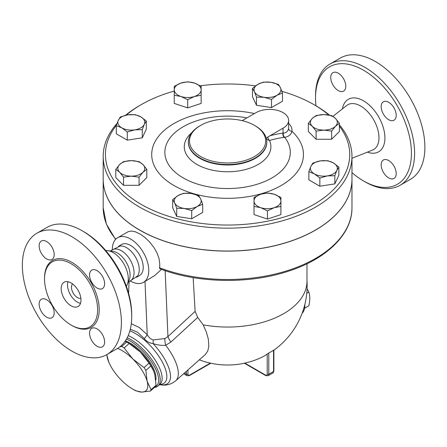 <?xml version="1.0" encoding="UTF-8"?>
<svg xmlns="http://www.w3.org/2000/svg" width="447" height="447" viewBox="0 0 447 447"><rect width="100%" height="100%" fill="white"/><g stroke="black" fill="none" stroke-linecap="round" stroke-linejoin="round"><path stroke-width="0.67" d="M316.001 105.838A67.799 39.14 60 0 1 315.537 97.882A67.799 39.14 60 0 1 363.478 70.201A67.799 39.14 60 0 1 411.419 153.237A67.799 39.14 60 0 1 363.478 180.918A67.799 39.14 60 0 1 351.968 172.654M388.694 177.923A10.644 6.146 60 0 1 381.738 168.541A10.644 6.146 60 0 1 383.37 160.009A10.644 6.146 60 0 1 388.694 160.54A10.644 6.146 60 0 1 395.645 169.921A10.644 6.146 60 0 1 394.014 178.448A10.644 6.146 60 0 1 388.694 177.923M396.221 115.348A10.644 6.146 60 0 1 394.014 120.221A10.644 6.146 60 0 1 385.811 117.371A10.644 6.146 60 0 1 381.162 106.654A10.644 6.146 60 0 1 383.37 101.782A10.644 6.146 60 0 1 391.572 104.632A10.644 6.146 60 0 1 396.221 115.348M338.262 73.196A10.644 6.146 60 0 1 345.218 82.578A10.644 6.146 60 0 1 343.587 91.104A10.644 6.146 60 0 1 338.262 90.579A10.644 6.146 60 0 1 331.311 81.198A10.644 6.146 60 0 1 332.942 72.665A10.644 6.146 60 0 1 338.262 73.196M363.478 180.918L365.059 181.828A70.039 40.437 -120 0 0 400.087 185.298A70.039 40.437 -120 0 0 410.815 129.172A70.039 40.437 -120 0 0 365.065 67.458A70.039 40.437 -120 0 0 330.042 63.988A70.039 40.437 -120 0 0 315.537 96.049L315.537 97.882M330.042 63.988L340.346 58.043A70.039 40.437 60 0 1 375.363 61.513A70.039 40.437 60 0 1 421.119 123.227A70.039 40.437 60 0 1 410.385 179.353L400.082 185.298M131.703 316.56L131.703 314.733A67.799 39.14 -120 0 0 83.762 231.697L82.175 230.781A70.039 40.437 60 0 1 131.703 316.56A70.039 40.437 60 0 1 117.198 348.621L106.894 354.572A70.039 40.437 60 0 1 36.855 314.135A70.039 40.437 60 0 1 36.855 233.261A70.039 40.437 60 0 1 71.878 236.726A70.039 40.437 60 0 1 117.628 298.445A70.039 40.437 60 0 1 106.894 354.572M105.766 250.571A21.383 12.343 60 0 1 107.783 250.644A21.383 12.343 60 0 1 113.18 252.611A21.383 12.343 60 0 1 127.3 284.454A21.383 12.343 60 0 1 126.356 286.236M36.855 233.261L47.159 227.311A70.039 40.437 60 0 1 82.175 230.781L83.762 231.697M71.084 263.719A37.542 21.674 60 0 1 95.608 296.802A37.542 21.674 60 0 1 89.853 326.88A37.542 21.674 60 0 1 52.316 305.212A37.542 21.674 60 0 1 52.31 261.858A37.542 21.674 60 0 1 71.084 263.719M46.661 258.936A10.644 6.146 60 0 1 39.705 249.555A10.644 6.146 60 0 1 41.336 241.022A10.644 6.146 60 0 1 46.661 241.548A10.644 6.146 60 0 1 53.618 250.929A10.644 6.146 60 0 1 51.986 259.461A10.644 6.146 60 0 1 46.661 258.936M89.562 275.011A10.644 6.146 60 0 1 91.764 270.139A10.644 6.146 60 0 1 99.972 272.988A10.644 6.146 60 0 1 104.615 283.705A10.644 6.146 60 0 1 102.413 288.578A10.644 6.146 60 0 1 94.205 285.722A10.644 6.146 60 0 1 89.562 275.011M97.088 328.891A10.644 6.146 60 0 1 104.045 338.273A10.644 6.146 60 0 1 102.413 346.805A10.644 6.146 60 0 1 97.088 346.28A10.644 6.146 60 0 1 90.132 336.898A10.644 6.146 60 0 1 91.764 328.366A10.644 6.146 60 0 1 97.088 328.891M54.188 312.816A10.644 6.146 60 0 1 51.986 317.694A10.644 6.146 60 0 1 43.778 314.839A10.644 6.146 60 0 1 39.135 304.128A10.644 6.146 60 0 1 41.336 299.25A10.644 6.146 60 0 1 49.544 302.105A10.644 6.146 60 0 1 54.188 312.816M117.069 123.383A124.389 71.816 0 0 0 103.19 156.349A124.389 71.816 0 0 0 139.626 207.129A124.389 71.816 0 0 0 275.184 222.695A124.389 71.816 0 0 0 351.968 156.349A124.389 71.816 0 0 0 339.396 124.881M329.4 115.091A124.389 71.816 0 0 0 315.537 105.565L313.956 104.654A122.148 70.52 180 0 1 328.724 114.98M126.261 115.13A122.148 70.52 180 0 1 141.207 104.654L139.626 105.565A124.389 71.816 0 0 0 125.518 115.298M351.968 156.349L351.968 179.225A124.389 71.816 180 0 1 275.184 245.571A124.389 71.816 180 0 1 139.626 230.004A124.389 71.816 180 0 1 103.19 179.225L103.19 156.349M107.783 250.644L112.884 251.337A17.93 10.354 60 0 1 117.405 252.985A17.93 10.354 60 0 1 129.25 279.688L127.3 284.454M110.353 250.996L112.404 249.812A17.93 10.354 60 0 1 121.366 250.7A17.93 10.354 60 0 1 133.083 266.501A17.93 10.354 60 0 1 130.334 280.867L128.283 282.051M80.873 298.289A8.404 4.85 60 0 1 73.219 293.137A8.404 4.85 60 0 1 72.582 283.934M80.499 303.362A14.008 8.085 60 0 1 70.419 294.757A14.008 8.085 60 0 1 68.005 281.722M71.084 282.934A14.008 8.085 60 0 1 80.231 295.277A14.008 8.085 60 0 1 78.085 306.502A14.008 8.085 60 0 1 64.077 298.417A14.008 8.085 60 0 1 64.077 282.241A14.008 8.085 60 0 1 71.084 282.934M111.432 250.37L120.237 245.99A17.93 10.354 60 0 1 126.585 247.688A17.93 10.354 60 0 1 137.564 261.355A17.93 10.354 60 0 1 137.559 275.995L129.362 281.426M304.586 308.251L308.843 305.793C310.084 300.501 310.084 295.92 308.843 292.059L307.078 288.689M306.759 293.26L308.843 292.059M304.82 304.536A19.612 11.32 60 0 1 302.105 313.325M145.862 370.401L147.124 381.224A28.016 11.438 -131.6 0 0 132.781 358.935L144.051 367.579A31.379 12.812 48.4 0 1 145.862 370.401L150.868 365.964A31.379 12.812 -131.6 0 0 149.052 363.148L140.431 352.147A28.016 11.438 48.4 0 1 153.355 370.379A28.016 11.438 48.4 0 1 153.433 370.574M150.343 391.075L141.66 392.08A28.016 11.438 -131.6 0 0 147.124 381.224L151.036 389.7A31.379 12.812 48.4 0 1 150.343 391.075L155.349 386.638A31.379 12.812 -131.6 0 0 156.037 385.264L154.779 374.441L153.505 370.736L150.868 365.964M119.841 346.844L121.657 346.492A31.379 12.812 48.4 0 1 124.16 347.939L132.781 358.935A28.016 11.438 -131.6 0 0 117.505 348.442M135.625 390.734A31.379 12.812 48.4 0 1 134.379 390.047L132.441 388.924A28.016 11.438 -131.6 0 0 141.66 392.08L135.625 390.734M106.867 354.583A28.016 11.438 -131.6 0 0 107.504 358.354A28.016 11.438 -131.6 0 0 108.928 362.411A28.016 11.438 -131.6 0 0 121.852 380.643A28.016 11.438 -131.6 0 0 132.441 388.924M108.85 362.215L106.744 354.655M127.898 342.748L129.842 343.866A28.016 11.438 48.4 0 1 140.431 352.147L129.161 343.503A31.379 12.812 -131.6 0 0 127.898 342.748A31.379 12.812 -131.6 0 0 126.657 342.056L125.015 341.396M129.161 343.503L124.16 347.939M126.657 342.056L121.657 346.492M149.052 363.148L144.051 367.579M156.037 385.264L151.036 389.7M125.322 340.949A27.736 11.32 48.4 0 1 146.962 358.131A27.736 11.32 48.4 0 1 155.779 380.095M180.974 96.502L174.252 95.239L174.252 89.78A13.449 7.761 0 0 0 180.974 96.502A13.449 7.761 0 0 0 194.423 96.502L187.701 99.726L180.974 96.502M174.252 86.277L180.974 83.053A13.449 7.761 0 0 0 174.252 89.78L174.252 86.277M187.701 81.795L194.423 83.053A13.449 7.761 0 0 0 180.974 83.053L187.701 81.795M201.144 89.78L201.144 95.239L194.423 96.502A13.449 7.761 0 0 0 201.144 89.78A13.449 7.761 0 0 0 194.423 83.053L201.144 86.277L201.144 89.78M254.477 91.786L252.466 88.439L257.953 84.287A13.449 7.761 0 0 0 254.477 91.786A13.449 7.761 0 0 0 263.981 97.278L256.483 97.1L254.477 91.786M263.445 82.097L270.943 82.282A13.449 7.761 0 0 0 257.953 84.287L263.445 82.097M278.442 84.422L280.453 87.768A13.449 7.761 0 0 0 270.943 82.282L278.442 84.422M276.972 95.267L271.485 99.418L263.981 97.278A13.449 7.761 0 0 0 276.972 95.267A13.449 7.761 0 0 0 280.453 87.768L282.465 93.077L276.972 95.267M312.218 118.461L316.102 115.561L323.868 114.577A13.449 7.761 0 0 0 312.218 118.461A13.449 7.761 0 0 0 312.218 126.222L308.341 123.322L312.218 118.461M331.629 115.561L335.513 118.461A13.449 7.761 0 0 0 323.868 114.577L331.629 115.561M339.396 123.322L335.513 126.222A13.449 7.761 0 0 0 335.513 118.461L339.396 123.322L339.396 131.491L331.629 139.257L316.102 139.257L316.102 131.088L312.218 126.222A13.449 7.761 0 0 0 323.868 130.105L316.102 131.088M331.629 131.088L323.868 130.105A13.449 7.761 0 0 0 335.513 126.222L331.629 131.088L331.629 139.257M320.387 160.892L327.886 160.713L333.373 162.904A13.449 7.761 0 0 0 320.387 160.892A13.449 7.761 0 0 0 310.877 166.385L312.889 163.038L320.387 160.892M338.865 167.055L336.854 170.402A13.449 7.761 0 0 0 333.373 162.904L338.865 167.055L338.865 175.224L334.848 183.885L334.848 175.716L327.349 175.894A13.449 7.761 0 0 0 336.854 170.402L334.848 175.716M314.358 173.883L308.866 171.693L310.877 166.385A13.449 7.761 0 0 0 314.358 173.883A13.449 7.761 0 0 0 327.349 175.894L319.845 178.035L314.358 173.883M274.19 194.233L280.912 197.457L280.912 200.954A13.449 7.761 0 0 0 274.19 194.233A13.449 7.761 0 0 0 260.741 194.233L267.462 192.975L274.19 194.233M280.912 205.626L280.912 206.419L274.19 207.682A13.449 7.761 0 0 0 280.912 200.954L280.912 214.588L267.462 219.069L267.462 210.9L260.741 207.682A13.449 7.761 0 0 0 274.19 207.682L267.462 210.9M254.019 200.954L254.019 197.457L260.741 194.233A13.449 7.761 0 0 0 254.019 200.954A13.449 7.761 0 0 0 260.741 207.682L254.019 206.419L254.019 200.954M200.686 198.949L202.698 204.257L197.205 206.447A13.449 7.761 0 0 0 200.686 198.949A13.449 7.761 0 0 0 191.182 193.456L198.68 195.596L200.686 198.949M191.718 210.598L184.22 208.458A13.449 7.761 0 0 0 197.205 206.447L191.718 210.598L191.718 218.767L176.721 216.449L176.721 208.274L174.71 202.966A13.449 7.761 0 0 0 184.22 208.458L176.721 208.274M178.191 195.468L183.678 193.277L191.182 193.456A13.449 7.761 0 0 0 178.191 195.468A13.449 7.761 0 0 0 174.71 202.966L172.698 199.619L178.191 195.468M142.945 172.274L139.062 177.141L131.295 176.157A13.449 7.761 0 0 0 142.945 172.274A13.449 7.761 0 0 0 142.945 164.513L146.823 169.374L142.945 172.274M123.534 177.141L119.651 172.274A13.449 7.761 0 0 0 131.295 176.157L123.534 177.141L123.534 185.309L115.767 177.543L115.767 169.374L119.651 164.513A13.449 7.761 0 0 0 119.651 172.274L115.767 169.374M131.295 160.629L139.062 161.613L142.945 164.513A13.449 7.761 0 0 0 131.295 160.629A13.449 7.761 0 0 0 119.651 164.513L123.534 161.613L131.295 160.629M187.701 99.726L187.701 107.895L201.144 103.408L201.144 94.446M187.701 107.895L174.252 103.408L174.252 94.446M282.465 93.077L282.465 101.245L271.485 107.587L271.485 99.418M271.485 107.587L256.483 105.269L256.483 97.1M256.483 105.269L252.466 96.608L252.466 88.439M316.102 139.257L308.341 131.491L308.341 123.322M334.848 183.885L319.845 186.203L308.866 179.862L308.866 171.693M319.845 186.203L319.845 178.035M267.462 219.069L254.019 214.588L254.019 205.626M176.721 216.449L172.698 207.788L172.698 199.619M191.718 218.767L202.698 212.426L202.698 204.257M139.062 177.141L139.062 185.309L146.823 177.543L146.823 169.374M139.062 185.309L123.534 185.309M134.776 129.842L127.278 131.982L121.785 127.831A13.449 7.761 0 0 0 134.776 129.842A13.449 7.761 0 0 0 144.286 124.35L142.275 129.664L134.776 129.842M116.298 125.641L118.31 120.332A13.449 7.761 0 0 0 121.785 127.831L116.298 125.641L116.298 133.809L127.278 140.151L127.278 131.982M120.316 116.985L127.814 114.84A13.449 7.761 0 0 0 118.31 120.332L120.316 116.985M140.805 116.851L146.298 121.003L144.286 124.35A13.449 7.761 0 0 0 140.805 116.851A13.449 7.761 0 0 0 127.814 114.84L135.318 114.661L140.805 116.851M142.275 129.664L142.275 137.832L146.298 129.172L146.298 121.003M142.275 137.832L127.278 140.151M351.968 179.269A124.389 71.816 180 0 1 351.968 179.314A124.389 71.816 180 0 1 275.184 245.66A124.389 71.816 180 0 1 139.626 230.093A124.389 71.816 180 0 1 103.19 179.314A124.389 71.816 180 0 1 103.19 179.269M242.168 120.651L256.109 112.61A19.048 10.996 180 0 1 276.866 110.225A19.048 10.996 180 0 1 288.628 120.388L288.628 127.524A19.048 10.996 180 0 1 288.566 128.401A3.364 2.738 -172.1 0 0 291.919 131.295A22.411 12.941 0 0 0 288.628 123.456M288.566 128.401C288.108 131.172 286.387 132.748 283.404 133.122A3.364 2.565 -98 0 0 284.644 137.302C288.645 136.665 291.075 134.664 291.919 131.295A75.873 43.806 0 0 1 246.476 196.943A75.873 43.806 0 0 1 151.824 152.097A75.873 43.806 0 0 1 254.472 113.555M283.404 133.122L283.052 133.139A3.364 2.52 -97 0 0 284.236 137.352L284.644 137.302A62.72 36.207 180 0 1 238.843 187.947A62.72 36.207 180 0 1 165.004 149.913A62.72 36.207 180 0 1 246.962 117.891M288.628 120.388A19.048 10.996 180 0 1 283.052 128.166L267.943 136.938A3.364 2.341 -106.6 0 0 269.502 140.481A158.741 91.646 -60 0 1 284.236 137.352M267.943 136.938L266.384 138.598M266.446 139.252L269.502 140.481A43.309 25.004 0 0 1 249.085 168.463A43.309 25.004 0 0 1 196.954 164.44A43.309 25.004 0 0 1 191.679 132.776M339.396 126.127A122.148 70.52 180 0 1 296.54 212.727A122.148 70.52 180 0 1 141.207 204.385A122.148 70.52 180 0 1 116.41 125.3M141.207 104.654A122.148 70.52 180 0 1 174.252 91.071M200.301 85.779A122.148 70.52 180 0 1 255.555 85.869M281.878 91.344A122.148 70.52 180 0 1 313.956 104.654M200.642 156.528A38.101 21.998 180 0 1 200.642 125.423A38.101 21.998 180 0 1 254.522 125.423A38.101 21.998 180 0 1 254.522 156.528A38.101 21.998 180 0 1 200.642 156.528M200.642 125.423L199.848 125.881A39.224 22.646 0 0 0 188.36 141.889A39.224 22.646 0 0 0 199.848 157.903A39.224 22.646 0 0 0 242.592 162.809A39.224 22.646 0 0 0 266.803 141.889A39.224 22.646 0 0 0 255.315 125.881L254.522 125.423M193.16 277.615L195.115 311.369L197.714 317.426L203.167 324.84A79.393 45.84 0 0 0 306.977 281.219L306.977 263.764M351.968 179.314L351.968 207.676C352.303 234.2 326.405 259.277 287.589 271.458C248.359 284.331 197.177 283.23 159.685 268.703L159.758 263.831L159.026 258.556L157.059 253.047L154.098 247.744L149.561 241.944L145.158 237.692L140.749 234.435L135.363 231.781L131.524 231.038L128.39 231.58L117.656 237.72A25.775 14.88 60 0 1 130.546 239A25.775 14.88 60 0 1 147.381 261.707A25.775 14.88 60 0 1 143.431 282.364A25.775 14.88 60 0 1 130.58 281.107M199.345 359.835A79.566 79.566 0 0 0 262.512 356.935A79.437 45.862 -120 0 0 267.2 354.007L268.787 352.979A50.315 29.049 120 0 0 273.542 350.23L273.542 371.463A1.123 0.648 0 0 0 273.871 371.004L273.871 350.051M203.167 324.84L206.38 332.16L208.313 339.027L208.838 346.246L207.749 351.074L205.413 354.449L175.621 380.872A40.342 16.472 -131.6 0 0 165.708 345.257L170.989 341.994L197.714 317.426M195.115 311.369L167.938 336.613A11.209 4.531 -132.9 0 0 170.989 341.994M165.161 270.664L167.938 336.613L164.859 338.569A11.209 4.911 -104.8 0 0 165.708 345.257C161.965 345.648 157.757 345.101 153.081 343.609A11.209 3.062 -81.2 0 0 153.192 339.921C150.812 339.228 148.829 337.496 147.242 334.725A11.209 2.889 -40.9 0 1 144.264 338.552C146.398 341.43 149.337 343.112 153.081 343.609A37.062 15.131 -131.6 0 1 162.641 355.773A37.062 15.131 -131.6 0 1 160.372 384.778C163.339 385.308 169.43 385.862 175.621 380.872M164.859 338.569L153.192 339.921M130.306 329.243L137.441 332.177L144.264 338.552M143.431 282.364L154.634 275.615L161.473 269.368M154.433 387.448A32.497 13.265 -131.6 0 0 158.059 385.962A32.497 13.265 -131.6 0 0 153.533 362.204A32.497 13.265 -131.6 0 0 127.227 337.731M126.479 339.105A31.379 12.812 48.4 0 1 152.919 364.048A31.379 12.812 48.4 0 1 155.383 386.588M112.32 249.476A25.775 14.88 60 0 1 117.656 237.72M118.589 246.241L121.578 244.515A17.93 10.354 60 0 1 130.546 245.403A17.93 10.354 60 0 1 142.258 261.204A17.93 10.354 60 0 1 139.509 275.57L136.519 277.296M332.959 116.349L346.71 105.481A25.865 14.935 60 0 1 360.684 106.056A25.865 14.935 60 0 1 377.86 129.837A25.865 14.935 60 0 1 372.485 150.119L351.968 158.272M367.378 152.148A30.318 17.5 -120 0 0 384.822 135.625A30.318 17.5 -120 0 0 363.478 100.804A30.318 17.5 -120 0 0 342.402 108.889M71.475 325.248A38.66 22.322 -120 0 0 99.212 309.927A38.66 22.322 -120 0 0 71.878 262.35A38.66 22.322 -120 0 0 44.538 278.593M283.052 128.166L283.052 133.139A162.071 93.568 120 0 0 269.798 135.815M266.803 142.358A39.224 22.646 180 0 1 242.587 163.278A39.224 22.646 180 0 1 199.848 158.367A39.224 22.646 180 0 1 188.36 142.353L188.36 141.889M351.968 207.676A124.389 71.816 180 0 1 286.717 270.86A124.389 71.816 180 0 1 159.423 267.753M115.79 239.167A124.389 71.816 180 0 1 103.19 207.676L106.341 224.02L115.561 239.413M268.787 352.979L268.787 374.206A1.123 0.648 180 0 1 267.2 374.206A2.241 1.296 60 0 1 265.619 375.122A1.123 0.648 120 0 0 265.848 375.631L268.088 375.743A3.364 1.939 -120 0 0 268.787 374.206L273.542 371.463A3.364 1.939 60 0 1 272.843 372.999L273.871 371.004M267.2 354.007L267.2 374.206M265.619 375.122L244.833 363.12M186.377 371.334L186.377 374.206A1.123 0.648 0 0 0 187.963 374.206L187.963 369.932M210.805 363.227L189.316 375.631A1.123 0.648 -120 0 0 189.545 375.122A2.241 1.296 -60 0 1 187.963 374.206M184.415 373.072L186.377 374.206A3.364 1.939 120 0 0 187.075 375.743L189.316 375.631M210.325 363.12L189.545 375.122M145.001 281.459L147.242 334.725L139.391 327.567L131.284 323.712M159.724 384.481A34.469 14.069 -131.6 0 0 159.523 357.321A34.469 14.069 -131.6 0 0 129.876 330.892M128.58 293.271L129.094 281.582M128.216 335.624A32.497 13.265 48.4 0 1 155.254 360.181A32.497 13.265 48.4 0 1 159.987 384.252L158.059 385.962M108.928 362.411L108.777 362.053M153.355 370.379L153.505 370.736M266.803 142.353L266.803 141.889M268.088 375.743L272.843 372.999M265.848 375.631L244.358 363.227M273.871 350.169A79.566 79.566 0 0 0 306.977 280.269M183.639 373.765L187.075 375.743M159.545 384.643L160.372 384.778M103.19 179.314L103.19 207.676"/></g></svg>
